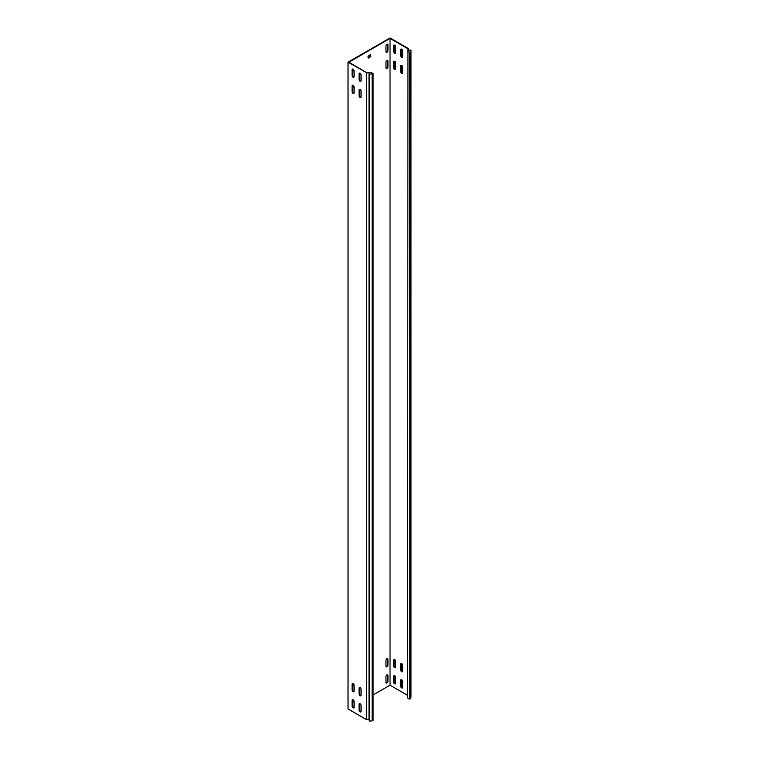 <?xml version="1.0" encoding="UTF-8"?>
<svg xmlns="http://www.w3.org/2000/svg" width="759" height="759" viewBox="0 0 759 759"><rect width="100%" height="100%" fill="white"/><g stroke="black" fill="none" stroke-linecap="round" stroke-linejoin="round"><path stroke-width="1.14" d="M386.957 674.846A1.385 0.797 120 0 0 385.97 676.544L385.97 682.36A1.385 0.797 120 0 0 386.255 682.996A1.385 0.797 120 0 0 387.327 682.626A1.385 0.797 120 0 0 387.934 681.231L387.934 675.406A1.385 0.797 120 0 0 387.65 674.779A1.385 0.797 120 0 0 386.957 674.846M386.957 60.426A1.385 0.797 120 0 0 385.97 62.124L385.97 67.94A1.385 0.797 120 0 0 386.255 68.576A1.385 0.797 120 0 0 387.327 68.206A1.385 0.797 120 0 0 387.934 66.811L387.934 60.995A1.385 0.797 120 0 0 387.65 60.359A1.385 0.797 120 0 0 386.957 60.426M386.957 658.679A1.385 0.797 120 0 0 385.97 660.368L385.97 666.193A1.385 0.797 120 0 0 386.255 666.829A1.385 0.797 120 0 0 387.327 666.459A1.385 0.797 120 0 0 387.934 665.064L387.934 659.239A1.385 0.797 120 0 0 387.65 658.603A1.385 0.797 120 0 0 386.957 658.679M386.957 44.259A1.385 0.797 120 0 0 385.97 45.957L385.97 51.773A1.385 0.797 120 0 0 386.255 52.409A1.385 0.797 120 0 0 387.327 52.039A1.385 0.797 120 0 0 387.934 50.644L387.934 44.819A1.385 0.797 120 0 0 387.65 44.183A1.385 0.797 120 0 0 386.957 44.259M360.07 81.279A1.385 0.797 -120 0 0 360.762 81.355A1.385 0.797 -120 0 0 361.047 80.72L361.047 74.894A1.385 0.797 -120 0 0 360.44 73.5A1.385 0.797 -120 0 0 359.377 73.13A1.385 0.797 -120 0 0 359.083 73.765L359.083 79.581A1.385 0.797 -120 0 0 360.07 81.279M360.942 81.175A1.385 0.797 60 0 1 360.487 81.042A1.385 0.797 60 0 1 359.51 79.344L359.51 73.519A1.385 0.797 60 0 1 359.614 73.063M360.07 711.866A1.385 0.797 -120 0 0 360.762 711.942A1.385 0.797 -120 0 0 361.047 711.306L361.047 705.481A1.385 0.797 -120 0 0 360.44 704.086A1.385 0.797 -120 0 0 359.377 703.716A1.385 0.797 -120 0 0 359.083 704.352L359.083 710.168A1.385 0.797 -120 0 0 360.07 711.866M360.942 711.762A1.385 0.797 60 0 1 360.487 711.629A1.385 0.797 60 0 1 359.51 709.931L359.51 704.105A1.385 0.797 60 0 1 359.614 703.65M360.07 695.699A1.385 0.797 -120 0 0 360.762 695.766A1.385 0.797 -120 0 0 361.047 695.14L361.047 689.314A1.385 0.797 -120 0 0 360.44 687.92A1.385 0.797 -120 0 0 359.377 687.55A1.385 0.797 -120 0 0 359.083 688.185L359.083 694.001A1.385 0.797 -120 0 0 360.07 695.699M360.942 695.595A1.385 0.797 60 0 1 360.487 695.462A1.385 0.797 60 0 1 359.51 693.764L359.51 687.939A1.385 0.797 60 0 1 359.614 687.483M360.07 97.456A1.385 0.797 -120 0 0 360.762 97.522A1.385 0.797 -120 0 0 361.047 96.886L361.047 91.061A1.385 0.797 -120 0 0 360.44 89.666A1.385 0.797 -120 0 0 359.377 89.296A1.385 0.797 -120 0 0 359.083 89.932L359.083 95.757A1.385 0.797 -120 0 0 360.07 97.456M360.942 97.342A1.385 0.797 60 0 1 360.487 97.209A1.385 0.797 60 0 1 359.51 95.511L359.51 89.695A1.385 0.797 60 0 1 359.614 89.23M401.653 57.276A1.385 0.797 -120 0 0 402.346 57.342A1.385 0.797 -120 0 0 402.64 56.707L402.64 50.881A1.385 0.797 -120 0 0 402.033 49.487A1.385 0.797 -120 0 0 400.961 49.117A1.385 0.797 -120 0 0 400.676 49.752L400.676 55.578A1.385 0.797 -120 0 0 401.653 57.276M401.207 49.05A1.385 0.797 -120 0 0 401.094 49.515L401.094 55.331A1.385 0.797 -120 0 0 402.08 57.029A1.385 0.797 -120 0 0 402.526 57.162M401.653 687.863A1.385 0.797 -120 0 0 402.346 687.929A1.385 0.797 -120 0 0 402.64 687.293L402.64 681.468A1.385 0.797 -120 0 0 402.033 680.073A1.385 0.797 -120 0 0 400.961 679.703A1.385 0.797 -120 0 0 400.676 680.339L400.676 686.164A1.385 0.797 -120 0 0 401.653 687.863M401.207 679.637A1.385 0.797 -120 0 0 401.094 680.102L401.094 685.918A1.385 0.797 -120 0 0 402.08 687.616A1.385 0.797 -120 0 0 402.526 687.749M401.653 671.687A1.385 0.797 -120 0 0 402.346 671.762A1.385 0.797 -120 0 0 402.64 671.127L402.64 665.301A1.385 0.797 -120 0 0 402.033 663.907A1.385 0.797 -120 0 0 400.961 663.537A1.385 0.797 -120 0 0 400.676 664.172L400.676 669.988A1.385 0.797 -120 0 0 401.653 671.687M401.207 663.47A1.385 0.797 -120 0 0 401.094 663.926L401.094 669.751A1.385 0.797 -120 0 0 402.08 671.449A1.385 0.797 -120 0 0 402.526 671.582M401.653 73.443A1.385 0.797 -120 0 0 402.346 73.509A1.385 0.797 -120 0 0 402.64 72.873L402.64 67.058A1.385 0.797 -120 0 0 402.033 65.663A1.385 0.797 -120 0 0 400.961 65.283A1.385 0.797 -120 0 0 400.676 65.919L400.676 71.744A1.385 0.797 -120 0 0 401.653 73.443M401.207 65.227A1.385 0.797 -120 0 0 401.094 65.682L401.094 71.498A1.385 0.797 -120 0 0 402.08 73.196A1.385 0.797 -120 0 0 402.526 73.329M353.068 691.658A1.385 0.797 -120 0 0 353.76 691.724A1.385 0.797 -120 0 0 354.045 691.088L354.045 685.273A1.385 0.797 -120 0 0 353.438 683.878A1.385 0.797 -120 0 0 352.375 683.508A1.385 0.797 -120 0 0 352.091 684.144L352.091 689.959A1.385 0.797 -120 0 0 353.068 691.658M353.941 691.553A1.385 0.797 60 0 1 353.485 691.421A1.385 0.797 60 0 1 352.508 689.722L352.508 683.897A1.385 0.797 60 0 1 352.612 683.442M394.652 667.645A1.385 0.797 -120 0 0 395.344 667.721A1.385 0.797 -120 0 0 395.638 667.085L395.638 661.26A1.385 0.797 -120 0 0 395.031 659.865A1.385 0.797 -120 0 0 393.959 659.495A1.385 0.797 -120 0 0 393.674 660.131L393.674 665.947A1.385 0.797 -120 0 0 394.652 667.645M394.206 659.429A1.385 0.797 -120 0 0 394.092 659.884L394.092 665.709A1.385 0.797 -120 0 0 395.078 667.408A1.385 0.797 -120 0 0 395.524 667.541M353.068 707.824A1.385 0.797 -120 0 0 353.76 707.9A1.385 0.797 -120 0 0 354.045 707.265L354.045 701.439A1.385 0.797 -120 0 0 353.438 700.045A1.385 0.797 -120 0 0 352.375 699.675A1.385 0.797 -120 0 0 352.091 700.31L352.091 706.126A1.385 0.797 -120 0 0 353.068 707.824M353.941 707.72A1.385 0.797 60 0 1 353.485 707.587A1.385 0.797 60 0 1 352.508 705.889L352.508 700.064A1.385 0.797 60 0 1 352.612 699.608M394.652 683.821A1.385 0.797 -120 0 0 395.344 683.887A1.385 0.797 -120 0 0 395.638 683.252L395.638 677.426A1.385 0.797 -120 0 0 395.031 676.032A1.385 0.797 -120 0 0 393.959 675.662A1.385 0.797 -120 0 0 393.674 676.297L393.674 682.123A1.385 0.797 -120 0 0 394.652 683.821M394.206 675.595A1.385 0.797 -120 0 0 394.092 676.06L394.092 681.876A1.385 0.797 -120 0 0 395.078 683.574A1.385 0.797 -120 0 0 395.524 683.707M353.068 77.238A1.385 0.797 -120 0 0 353.76 77.304A1.385 0.797 -120 0 0 354.045 76.678L354.045 70.853A1.385 0.797 -120 0 0 353.438 69.458A1.385 0.797 -120 0 0 352.375 69.088A1.385 0.797 -120 0 0 352.091 69.724L352.091 75.539A1.385 0.797 -120 0 0 353.068 77.238M353.941 77.133A1.385 0.797 60 0 1 353.485 77.001A1.385 0.797 60 0 1 352.508 75.302L352.508 69.477A1.385 0.797 60 0 1 352.612 69.022M394.652 53.225A1.385 0.797 -120 0 0 395.344 53.301A1.385 0.797 -120 0 0 395.638 52.665L395.638 46.84A1.385 0.797 -120 0 0 395.031 45.445A1.385 0.797 -120 0 0 393.959 45.075A1.385 0.797 -120 0 0 393.674 45.711L393.674 51.536A1.385 0.797 -120 0 0 394.652 53.225M394.206 45.009A1.385 0.797 -120 0 0 394.092 45.464L394.092 51.289A1.385 0.797 -120 0 0 395.078 52.988A1.385 0.797 -120 0 0 395.524 53.121M353.068 93.404A1.385 0.797 -120 0 0 353.76 93.48A1.385 0.797 -120 0 0 354.045 92.845L354.045 87.019A1.385 0.797 -120 0 0 353.438 85.625A1.385 0.797 -120 0 0 352.375 85.255A1.385 0.797 -120 0 0 352.091 85.89L352.091 91.716A1.385 0.797 -120 0 0 353.068 93.404M353.941 93.3A1.385 0.797 60 0 1 353.485 93.167A1.385 0.797 60 0 1 352.508 91.469L352.508 85.644A1.385 0.797 60 0 1 352.612 85.188M394.652 69.401A1.385 0.797 -120 0 0 395.344 69.467A1.385 0.797 -120 0 0 395.638 68.832L395.638 63.016A1.385 0.797 -120 0 0 395.031 61.621A1.385 0.797 -120 0 0 393.959 61.242A1.385 0.797 -120 0 0 393.674 61.877L393.674 67.703A1.385 0.797 -120 0 0 394.652 69.401M394.206 61.185A1.385 0.797 -120 0 0 394.092 61.64L394.092 67.456A1.385 0.797 -120 0 0 395.078 69.154A1.385 0.797 -120 0 0 395.524 69.287M407.583 695.329L390.031 685.187L373.077 694.978M352.726 706.733L354.045 705.965M407.583 51.157L409.765 52.418L410.723 51.868L410.97 50.198L410.97 696.961L410.723 698.622L409.765 699.172L407.583 697.91L407.944 48.775L390.031 38.434L348.865 62.2L367.014 72.873L369.016 72.779L369.016 719.532L369.244 721.05L372.128 720.908L373.077 720.357L373.077 73.595L369.244 74.297L369.016 72.779M408.56 50.085L408.56 48.652L390.031 37.95L348.03 62.2L367.014 72.873M348.03 62.2L348.03 708.963L366.559 719.655L366.559 72.902M390.031 685.187L390.031 38.434M352.508 88.196A1.385 0.797 120 0 0 352.926 87.019L352.926 85.255M352.508 72.029A1.385 0.797 120 0 0 352.926 70.853L352.926 69.088M352.508 686.44A1.385 0.797 120 0 0 352.926 685.273L352.926 683.508M352.508 702.616A1.385 0.797 120 0 0 352.926 701.439L352.926 699.675M370.43 56.062L370.572 54.525L368.049 56.299L368.333 58.082L370.572 56.783L370.43 54.601M370.847 56.299L370.572 56.783M386.084 682.815A1.385 0.797 120 0 0 387.517 680.984L387.517 675.168A1.385 0.797 120 0 0 387.403 674.713M386.084 68.405A1.385 0.797 120 0 0 387.517 66.564L387.517 60.748A1.385 0.797 120 0 0 387.403 60.293M386.084 666.649A1.385 0.797 120 0 0 387.517 664.818L387.517 659.002A1.385 0.797 120 0 0 387.403 658.537M386.084 52.229A1.385 0.797 120 0 0 387.517 50.398L387.517 44.582A1.385 0.797 120 0 0 387.403 44.126M368.049 57.76L370.145 56.545M410.97 50.198L408.351 50.066L408.56 48.652M409.765 699.172L409.765 52.418M410.723 698.622L410.723 51.868M366.967 72.532L370.904 72.333L373.077 73.595M369.244 74.297L369.244 721.05M366.559 719.655L369.016 719.532M372.128 720.908L372.128 74.145M407.934 48.88L408.522 48.918"/></g></svg>
